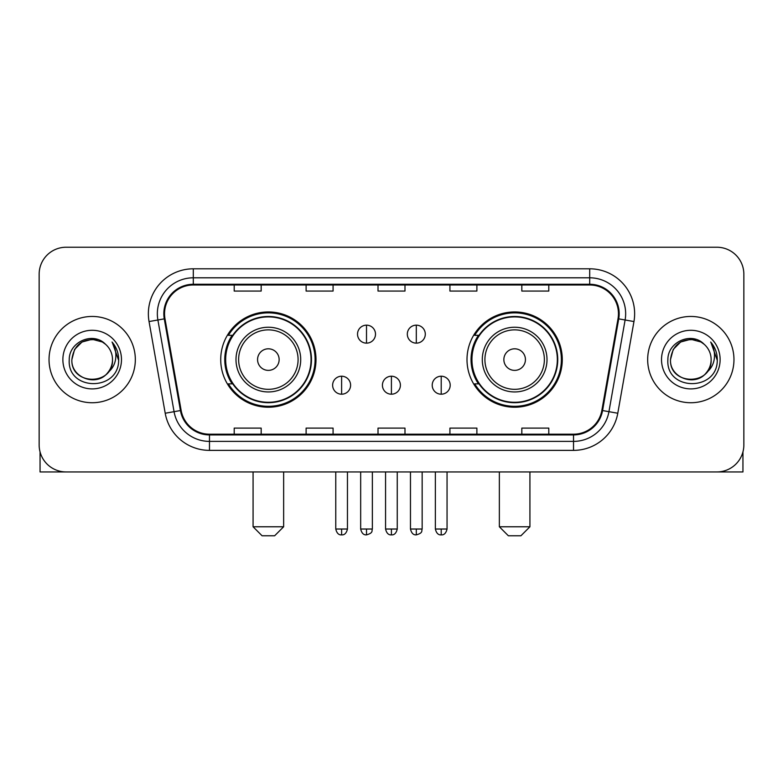 <?xml version="1.0" encoding="UTF-8"?>
<svg xmlns="http://www.w3.org/2000/svg" width="783" height="783" viewBox="0 0 783 783"><rect width="100%" height="100%" fill="white"/><g stroke="black" fill="none" stroke-linecap="round" stroke-linejoin="round"><path stroke-width="1.17" d="M467.001 359.593A47.636 47.636 0 0 0 514.646 407.229A47.636 47.636 0 0 0 562.282 359.593A47.636 47.636 0 0 0 514.646 311.947A47.636 47.636 0 0 0 467.001 359.593M220.718 359.593A47.636 47.636 0 0 0 268.354 407.229A47.636 47.636 0 0 0 315.999 359.593A47.636 47.636 0 0 0 268.354 311.947A47.636 47.636 0 0 0 220.718 359.593M232.14 383.856A43.594 43.594 0 0 1 232.14 335.32M478.433 383.856A43.594 43.594 0 0 1 478.433 335.32M39.15 274.197L39.15 444.979A26.965 26.965 0 0 0 66.115 471.943L716.885 471.943A26.965 26.965 0 0 0 743.85 444.979L743.85 274.197A26.965 26.965 0 0 0 716.885 247.232L66.115 247.232A26.965 26.965 0 0 0 39.15 274.197L39.15 444.979M49.035 359.593A43.143 43.143 0 0 0 92.179 402.736A43.143 43.143 0 0 0 135.332 359.593A43.143 43.143 0 0 0 92.179 316.449A43.143 43.143 0 0 0 49.035 359.593A43.143 43.143 0 0 0 92.179 402.736A43.143 43.143 0 0 0 135.332 359.593A43.143 43.143 0 0 0 92.179 316.449A43.143 43.143 0 0 0 49.035 359.593M647.668 359.593A43.143 43.143 0 0 0 690.821 402.736A43.143 43.143 0 0 0 733.965 359.593A43.143 43.143 0 0 0 690.821 316.449A43.143 43.143 0 0 0 647.668 359.593A43.143 43.143 0 0 0 690.821 402.736A43.143 43.143 0 0 0 733.965 359.593A43.143 43.143 0 0 0 690.821 316.449A43.143 43.143 0 0 0 647.668 359.593M164.538 313.748A28.765 28.765 0 0 1 193.303 284.983L589.697 284.983A28.765 28.765 0 0 1 618.022 318.74L601.853 410.429A28.765 28.765 0 0 1 573.528 434.193L209.472 434.193A28.765 28.765 0 0 1 181.147 410.429L164.978 318.74A28.765 28.765 0 0 1 164.538 313.748M163.823 313.748A29.48 29.48 0 0 0 164.273 318.867L180.433 410.556A29.48 29.48 0 0 0 209.472 434.917L573.528 434.917A29.48 29.48 0 0 0 602.567 410.556L618.727 318.867A29.48 29.48 0 0 0 589.697 284.268L193.303 284.268A29.48 29.48 0 0 0 163.823 313.748M149.044 321.549A44.944 44.944 0 0 1 193.303 268.804L589.697 268.804A44.944 44.944 0 0 1 633.956 321.549L617.787 413.238A44.944 44.944 0 0 1 573.528 450.372L209.472 450.372A44.944 44.944 0 0 1 165.213 413.238L149.044 321.549L157.892 319.993A35.949 35.949 0 0 1 193.303 277.799L589.697 277.799A35.949 35.949 0 0 1 625.108 319.993L608.939 411.672A35.949 35.949 0 0 1 573.528 441.387L209.472 441.387A35.949 35.949 0 0 1 174.061 411.672L157.892 319.993A35.949 35.949 0 0 1 157.354 313.748M716.885 247.232L66.115 247.232M66.115 471.943L716.885 471.943M743.85 444.979L743.85 274.197M602.567 410.556L608.939 411.672L625.108 319.993L633.956 321.549M378.013 284.983L378.013 291.07L404.987 291.07L404.987 284.983M306.114 284.983L306.114 291.07L333.078 291.07L333.078 284.983M234.205 284.983L234.205 291.07L261.17 291.07L261.17 284.983M449.922 284.983L449.922 291.07L476.886 291.07L476.886 284.983M521.83 284.983L521.83 291.07L548.795 291.07L548.795 284.983M404.987 434.193L404.987 428.105L378.013 428.105L378.013 434.193M333.078 434.193L333.078 428.105L306.114 428.105L306.114 434.193M261.17 434.193L261.17 428.105L234.205 428.105L234.205 434.193M476.886 434.193L476.886 428.105L449.922 428.105L449.922 434.193M548.795 434.193L548.795 428.105L521.83 428.105L521.83 434.193M105.49 344.246A20.319 20.319 0 0 1 112.498 359.593C113.741 385.794 70.627 385.794 71.87 359.593L74.591 349.433L82.029 341.995L92.179 339.274L102.338 341.995L105.49 344.246C93.02 331.18 69.021 341.936 69.247 359.593C66.966 390.952 117.812 391.774 118.634 361.11L118.673 359.593C118.595 352.927 116.383 347.075 112.028 342.034C115.336 347.476 116.51 353.329 115.532 359.593C114.582 364.917 111.989 369.273 107.751 372.639A20.319 20.319 0 0 0 112.498 359.593C113.741 385.794 70.627 385.794 71.87 359.593C73.847 344.99 82.215 338.413 96.984 339.851M107.751 372.639C96.965 387.213 70.813 377.895 71.87 359.593M62.875 359.593A29.304 29.304 0 0 0 92.179 388.897A29.304 29.304 0 0 0 121.482 359.593A29.304 29.304 0 0 0 92.179 330.289A29.304 29.304 0 0 0 62.875 359.593M112.223 342.259L118.664 360.356M40.05 451.889L40.05 471.943L144.317 471.943M274.647 535.768L262.07 535.768L253.075 526.773L283.642 526.773L274.647 535.768M279.139 359.593A10.786 10.786 0 0 0 268.354 348.807A10.786 10.786 0 0 0 257.568 359.593A10.786 10.786 0 0 0 268.354 370.379A10.786 10.786 0 0 0 279.139 359.593M300.711 359.593A32.357 32.357 0 0 0 268.354 327.235A32.357 32.357 0 0 0 235.996 359.593A32.357 32.357 0 0 0 268.354 391.95A32.357 32.357 0 0 0 300.711 359.593A32.357 32.357 0 0 1 268.354 391.95A32.357 32.357 0 0 1 235.996 359.593M311.057 359.593A42.693 42.693 0 0 0 268.354 316.9A42.693 42.693 0 0 0 225.661 359.593A42.693 42.693 0 0 0 268.354 402.286A42.693 42.693 0 0 0 311.057 359.593M315.099 359.593A46.745 46.745 0 0 1 228.411 383.856L232.747 383.856A43.094 43.094 0 0 0 296.874 391.911A43.094 43.094 0 0 0 296.874 327.274A43.094 43.094 0 0 0 232.747 335.32L228.411 335.32A46.745 46.745 0 0 1 315.099 359.593M520.93 535.768L508.353 535.768L499.358 526.773L529.925 526.773L520.93 535.768M525.432 359.593A10.786 10.786 0 0 0 514.646 348.807A10.786 10.786 0 0 0 503.86 359.593A10.786 10.786 0 0 0 514.646 370.379A10.786 10.786 0 0 0 525.432 359.593M547.004 359.593A32.357 32.357 0 0 0 514.646 327.235A32.357 32.357 0 0 0 482.289 359.593A32.357 32.357 0 0 0 514.646 391.95A32.357 32.357 0 0 0 547.004 359.593A32.357 32.357 0 0 1 514.646 391.95A32.357 32.357 0 0 1 482.289 359.593M557.339 359.593A42.693 42.693 0 0 0 514.646 316.9A42.693 42.693 0 0 0 471.943 359.593A42.693 42.693 0 0 0 514.646 402.286A42.693 42.693 0 0 0 557.339 359.593M561.382 359.593A46.745 46.745 0 0 1 474.694 383.856L479.03 383.856A43.094 43.094 0 0 0 543.157 391.911A43.094 43.094 0 0 0 543.157 327.274A43.094 43.094 0 0 0 479.03 335.32L474.694 335.32A46.745 46.745 0 0 1 561.382 359.593M366.513 325.16A8.985 8.985 0 0 0 357.528 334.155A8.985 8.985 0 0 0 366.513 343.14A8.985 8.985 0 0 0 375.497 334.155A8.985 8.985 0 0 0 366.513 325.16L366.513 343.14A8.985 8.985 0 0 0 375.497 334.155A8.985 8.985 0 0 0 366.513 325.16M416.311 325.16A8.985 8.985 0 0 0 407.317 334.155A8.985 8.985 0 0 0 416.311 343.14A8.985 8.985 0 0 0 425.296 334.155A8.985 8.985 0 0 0 416.311 325.16L416.311 343.14A8.985 8.985 0 0 0 425.296 334.155A8.985 8.985 0 0 0 416.311 325.16M341.613 376.222A8.985 8.985 0 0 0 332.628 385.207A8.985 8.985 0 0 0 341.613 394.201A8.985 8.985 0 0 0 350.598 385.207A8.985 8.985 0 0 0 341.613 376.222L341.613 394.201A8.985 8.985 0 0 0 350.598 385.207A8.985 8.985 0 0 0 341.613 376.222M391.412 376.222A8.985 8.985 0 0 0 382.417 385.207A8.985 8.985 0 0 0 391.412 394.201A8.985 8.985 0 0 0 400.397 385.207A8.985 8.985 0 0 0 391.412 376.222L391.412 394.201A8.985 8.985 0 0 0 400.397 385.207A8.985 8.985 0 0 0 391.412 376.222M441.211 376.222A8.985 8.985 0 0 0 432.216 385.207A8.985 8.985 0 0 0 441.211 394.201A8.985 8.985 0 0 0 450.196 385.207A8.985 8.985 0 0 0 441.211 376.222L441.211 394.201A8.985 8.985 0 0 0 450.196 385.207A8.985 8.985 0 0 0 441.211 376.222M742.95 451.889L742.95 471.943L638.683 471.943M704.123 344.246A20.319 20.319 0 0 1 711.13 359.593C712.373 385.794 669.259 385.794 670.502 359.593L673.223 349.433L680.662 341.995L690.821 339.274L700.971 341.995L704.123 344.246C691.663 331.18 667.654 341.936 667.879 359.593C665.599 390.952 716.445 391.774 717.267 361.11L717.306 359.593C717.238 352.927 715.016 347.075 710.661 342.034C713.979 347.476 715.143 353.329 714.165 359.593C713.215 364.917 710.621 369.273 706.383 372.639A20.319 20.319 0 0 0 711.13 359.593C712.373 385.794 669.259 385.794 670.502 359.593C672.48 344.99 680.848 338.413 695.617 339.851M706.383 372.639C695.598 387.213 669.445 377.895 670.502 359.593M661.518 359.593A29.304 29.304 0 0 0 690.821 388.897A29.304 29.304 0 0 0 720.125 359.593A29.304 29.304 0 0 0 690.821 330.289A29.304 29.304 0 0 0 661.518 359.593M710.856 342.259L717.297 360.356M589.697 268.804L589.697 284.268M157.892 319.993L164.273 318.867M209.472 450.372L209.472 434.917M573.528 434.917L573.528 450.372M165.213 413.238L180.433 410.556M618.727 318.867L625.108 319.993M193.303 268.804L193.303 284.268M608.939 411.672L617.787 413.238M298.088 359.593A29.725 29.725 0 0 0 268.354 329.868A29.725 29.725 0 0 0 238.629 359.593A29.725 29.725 0 0 0 268.354 389.317A29.725 29.725 0 0 0 298.088 359.593M544.371 359.593A29.725 29.725 0 0 0 514.646 329.868A29.725 29.725 0 0 0 484.912 359.593A29.725 29.725 0 0 0 514.646 389.317A29.725 29.725 0 0 0 544.371 359.593M366.513 529.024L360.669 529.024C361.687 533.194 363.635 535.141 366.513 534.867L366.513 529.024L372.356 529.024L372.356 471.943M416.311 529.024L410.468 529.024C411.486 533.194 413.434 535.141 416.311 534.867L416.311 529.024L422.154 529.024L422.154 471.943M341.613 529.024L335.77 529.024C336.788 533.194 338.736 535.141 341.613 534.867L341.613 529.024L347.456 529.024L347.456 471.943M391.412 529.024L385.569 529.024C386.587 533.194 388.534 535.141 391.412 534.867L391.412 529.024L397.255 529.024L397.255 471.943M441.211 529.024L435.368 529.024C436.385 533.194 438.333 535.141 441.211 534.867L441.211 529.024L447.054 529.024L447.054 471.943M283.642 471.943L283.642 526.773M253.075 471.943L253.075 526.773M529.925 471.943L529.925 526.773M499.358 471.943L499.358 526.773M360.669 529.024L360.669 471.943M372.356 529.024C371.534 530.835 373.599 532.89 366.513 534.867M410.468 529.024L410.468 471.943M422.154 529.024C421.323 530.835 423.397 532.89 416.311 534.867M335.77 529.024L335.77 471.943M347.456 529.024C346.438 533.194 344.491 535.141 341.613 534.867M385.569 529.024L385.569 471.943M397.255 529.024C396.237 533.194 394.289 535.141 391.412 534.867M435.368 529.024L435.368 471.943M447.054 529.024C446.026 533.194 444.078 535.141 441.211 534.867"/></g></svg>
